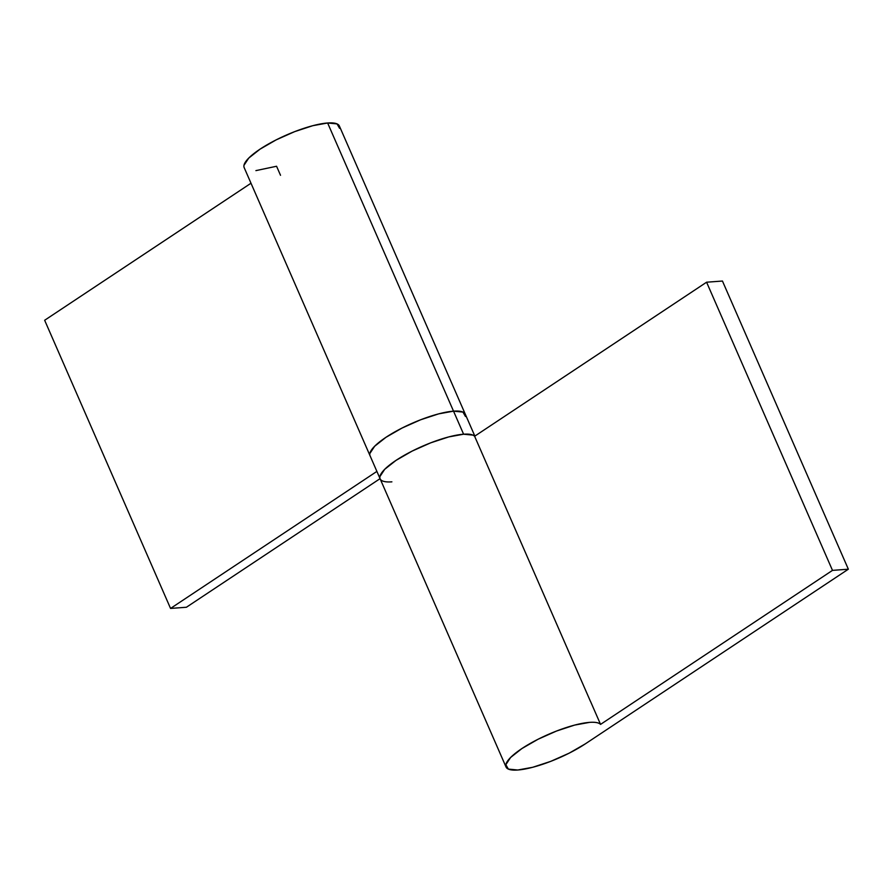 <?xml version="1.0" encoding="UTF-8"?>
<svg xmlns="http://www.w3.org/2000/svg" width="893" height="893" viewBox="0 0 893 893"><rect width="100%" height="100%" fill="white"/><g stroke="black" fill="none" stroke-linecap="round" stroke-linejoin="round"><path stroke-width="1.34" d="M370.271 456.156A51.95 12.915 -23.6 0 1 397.564 430.393A51.95 12.915 -23.6 0 1 453.532 411.16L327.631 122.988A51.95 12.915 156.4 0 0 271.673 142.221A51.95 12.915 156.4 0 0 244.369 167.984M380.061 478.659L186.414 607.251L170.552 608.434L44.65 320.263L170.552 608.434L376.891 471.404L170.552 608.434L186.414 607.251L380.061 478.659M280.525 175.296L276.573 166.254L255.911 170.619M251 183.232L44.65 320.263L251 183.232M339.418 126.103A51.95 12.915 156.4 0 0 327.631 122.988L453.532 411.16A51.95 12.915 -23.6 0 1 465.007 413.682M465.365 414.397L462.942 412.075L453.532 411.16L438.653 413.872L420.592 419.799L402.073 428.037L385.943 437.324L374.636 446.266L369.869 453.477L374.636 446.266L385.943 437.324L402.073 428.037L420.592 419.799L438.653 413.872L453.532 411.16L463.601 434.21A51.95 12.915 156.4 0 0 408.905 452.773A51.95 12.915 156.4 0 0 380.027 478.536M339.563 128.302L337.041 123.904L327.631 122.988L312.762 125.701L294.69 131.628L276.183 139.866L260.042 149.164L248.734 158.094L243.979 165.305M474.563 436.13A51.95 12.915 156.4 0 0 463.601 434.21A51.95 12.915 -23.6 0 1 474.563 436.13L590.396 701.251L474.563 436.13M590.485 701.34L600.554 724.39L832.488 570.381L848.35 569.198L722.448 281.038L848.35 569.198L585.361 743.836A51.95 12.915 -23.6 0 1 517.773 770.012A51.95 12.915 -23.6 0 1 505.929 766.707A51.95 12.915 -23.6 0 1 534.795 740.944A51.95 12.915 -23.6 0 1 589.503 722.381A51.95 12.915 -23.6 0 1 600.554 724.39L590.485 701.34A51.95 12.915 156.4 0 0 590.396 701.251M832.488 570.381L706.586 282.21L474.618 436.253L706.586 282.21L832.488 570.381L848.35 569.198L585.361 743.836L569.232 753.134L550.713 761.372L532.652 767.299L517.773 770.012L508.363 769.096L505.84 764.698L510.595 757.487L521.914 748.546L538.044 739.259L556.562 731.021L574.623 725.094L589.503 722.381C595.162 721.957 598.857 722.627 600.554 724.39L832.488 570.381M722.448 281.038L706.586 282.21L722.448 281.038M391.882 481.84A51.95 12.915 -23.6 0 1 379.882 476.94A51.95 12.915 -23.6 0 1 411.539 451.4A51.95 12.915 -23.6 0 1 463.601 434.21L448.732 436.923L430.66 442.85L412.153 451.088L396.012 460.386L384.704 469.316L379.949 476.527L384.704 469.316L396.012 460.386L412.153 451.088L430.66 442.85L448.732 436.923L463.601 434.21L453.532 411.16A51.95 12.915 156.4 0 0 401.47 428.35A51.95 12.915 156.4 0 0 369.814 453.878M465.521 416.06A51.95 12.915 156.4 0 0 453.532 411.16L462.942 412.075L465.465 416.473M474.663 436.219L473.011 435.125L463.601 434.21M506.03 766.998L244.169 167.605M474.853 436.097L339.373 126.002"/></g></svg>
